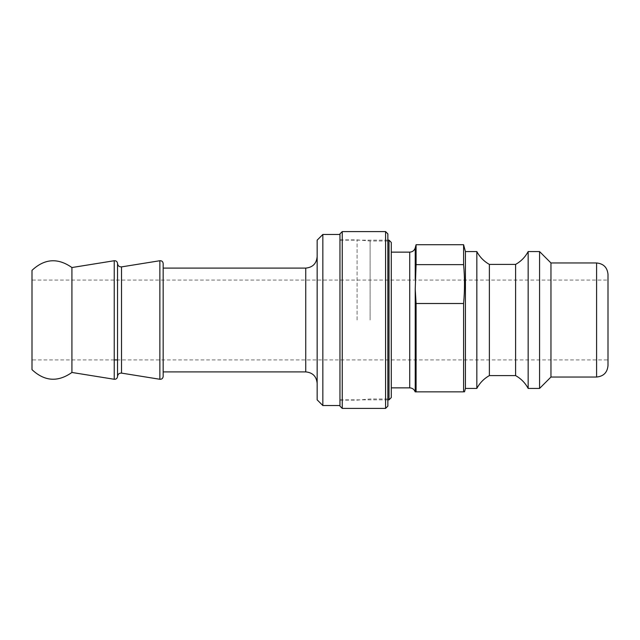 <?xml version="1.0" encoding="UTF-8"?>
<svg xmlns="http://www.w3.org/2000/svg" width="640" height="640" viewBox="0 0 640 640"><rect width="100%" height="100%" fill="white"/><g stroke="black" fill="none" stroke-linecap="round" stroke-linejoin="round"><path stroke-width="0.48" stroke-dasharray="3.2 2.4" d="M117.544 376.464L117.544 263.512M416.088 264.64L415.232 279.032L415.232 391.856L416.088 391.856L416.088 303.504L463.592 303.504C464.816 290.552 464.816 277.592 463.592 264.64L416.088 264.64L416.088 244.72M415.232 289.104L416.088 303.504M391.288 320L391.288 387.864L391.288 320M465.424 388.432L465.424 251.568M416.088 391.856L463.592 391.856L463.592 303.504M463.592 264.64L463.592 244.72M389.008 399.84L389.008 240.16M391.288 242.44L391.288 397.56M339.96 320L339.96 405.544L339.96 320M317.152 399.84L317.152 240.16M322.848 234.456L322.848 405.544M317.152 320L317.152 256.696L317.152 320M608 274.376L608 365.624M608 320L608 359.92L608 320M550.968 377.032L550.968 262.968M163.168 320L163.168 371.896M114.24 359.92L32 359.92L32 280.08L608 280.08M32 369.656L32 270.344M71.92 372.464L71.92 267.536M476.832 388.432L476.832 251.568M489.376 375.6L489.376 264.4M515.608 375.6L515.608 264.4M528.16 388.432L528.16 251.568M539.568 388.432L539.568 251.568M342.24 231.6L342.24 408.4M339.96 406.112L339.96 233.888M385.584 408.4L385.584 231.6M387.864 233.888L387.864 406.112M387.864 320L387.864 241.016L387.864 320M357.072 320L357.072 239.872L357.072 320M370.104 320L370.104 241.016L370.104 320M121.512 266.872L121.512 373.104M159.864 379.272L159.864 260.728M409.72 387.864L409.72 252.136M415.232 247.904L415.232 279.032M596.592 377.032L596.592 262.968M305.744 371.896L305.744 268.104M114.24 379.272L114.24 260.728M339.96 399.84L387.864 399.84M339.96 240.16L387.864 240.16M117.544 359.24L117.544 359.92L608 359.92M117.544 335.568L117.544 308.232M117.544 283.816L117.544 280.08M387.864 241.016L370.104 241.016L357.072 239.872L339.96 239.872M387.864 398.984L370.104 398.984L357.072 400.128L339.96 400.128"/><path stroke-width="0.96" d="M117.544 320.048L117.544 376.464C117.848 374.144 119.168 373.024 121.512 373.104L121.512 266.872C119.168 266.952 117.848 265.832 117.544 263.512L117.544 320.048M416.088 303.504L415.232 289.104L416.088 264.64L463.592 264.64C464.816 277.592 464.816 290.552 463.592 303.504L416.088 303.504L416.088 391.856L463.592 391.856C464.816 391.856 464.816 391.856 463.592 391.856C464.816 391.856 464.816 391.856 463.592 391.856L463.592 303.504M415.232 289.104L415.232 391.856L416.088 391.856M415.232 279.032L415.232 247.904L416.088 244.72L416.088 264.64M416.088 244.72L463.592 244.72L465.424 251.568L465.424 388.432L464.512 391.856M463.592 244.72L463.592 264.64M389.008 320L389.008 399.84L391.288 397.56L391.288 242.44L389.008 240.16L389.008 320M322.848 234.456L317.152 240.16L317.152 399.84L322.848 405.544L322.848 234.456L339.96 234.456M608 320L608 274.376C607.32 267.448 603.52 263.648 596.592 262.968L596.592 377.032C603.52 376.352 607.32 372.552 608 365.624L608 320M596.592 262.968L550.968 262.968L550.968 377.032L596.592 377.032M121.512 266.896L159.864 260.728C161.808 260.64 162.904 261.576 163.168 263.544L163.168 376.456L163.168 371.896L305.744 371.896C312.672 372.576 316.472 376.376 317.152 383.304M32 280.08L32 359.92M71.92 372.464L71.92 267.536C57.856 257.648 44.544 258.584 32 270.344L32 369.656C44.544 381.416 57.856 382.352 71.92 372.464L114.24 379.272C116.184 379.352 117.288 378.416 117.544 376.464M163.168 263.544L163.168 320M465.424 251.568L476.832 251.568L476.832 388.432L465.424 388.432M476.832 251.568C479.768 257.064 483.944 261.336 489.376 264.4L489.376 375.6C483.944 378.664 479.768 382.936 476.832 388.432M489.376 264.4L515.608 264.4L515.608 375.6L489.376 375.6M515.608 264.4C521.04 261.336 525.224 257.064 528.16 251.568L528.16 388.432C525.224 382.936 521.04 378.664 515.608 375.6M528.16 251.568L539.568 251.568L539.568 388.432L528.16 388.432M342.24 320L342.24 231.6L339.96 233.888L339.96 406.112L342.24 408.4L342.24 320M385.584 408.4L387.864 406.112L387.864 233.888L385.584 231.6L385.584 408.4L342.24 408.4M159.864 260.728L159.864 379.272C161.808 379.36 162.904 378.424 163.168 376.456M391.288 252.136L409.72 252.136L409.72 387.864C412.4 388.016 414.216 389.344 415.16 391.856M163.168 268.104L305.744 268.104L305.744 371.896M71.92 267.536L114.24 260.728L114.24 379.272M121.512 373.104L159.864 379.272M409.72 252.136C412.512 251.968 414.344 250.56 415.232 247.904M391.288 387.864L409.72 387.864M387.864 399.84L389.008 399.84M387.864 240.16L389.008 240.16M322.848 405.544L339.96 405.544M305.744 268.104C312.672 267.424 316.472 263.624 317.152 256.696M114.24 359.92L117.544 359.92M114.24 260.728C116.16 260.632 117.264 261.56 117.544 263.504M117.544 369.8L117.544 370.2M117.544 368.784L117.544 359.24M117.544 280.08L117.544 268.344M117.544 264.016L117.544 271.576M550.968 262.968L539.568 251.568M550.968 377.032L539.568 388.432M385.584 231.6L342.24 231.6"/></g></svg>
